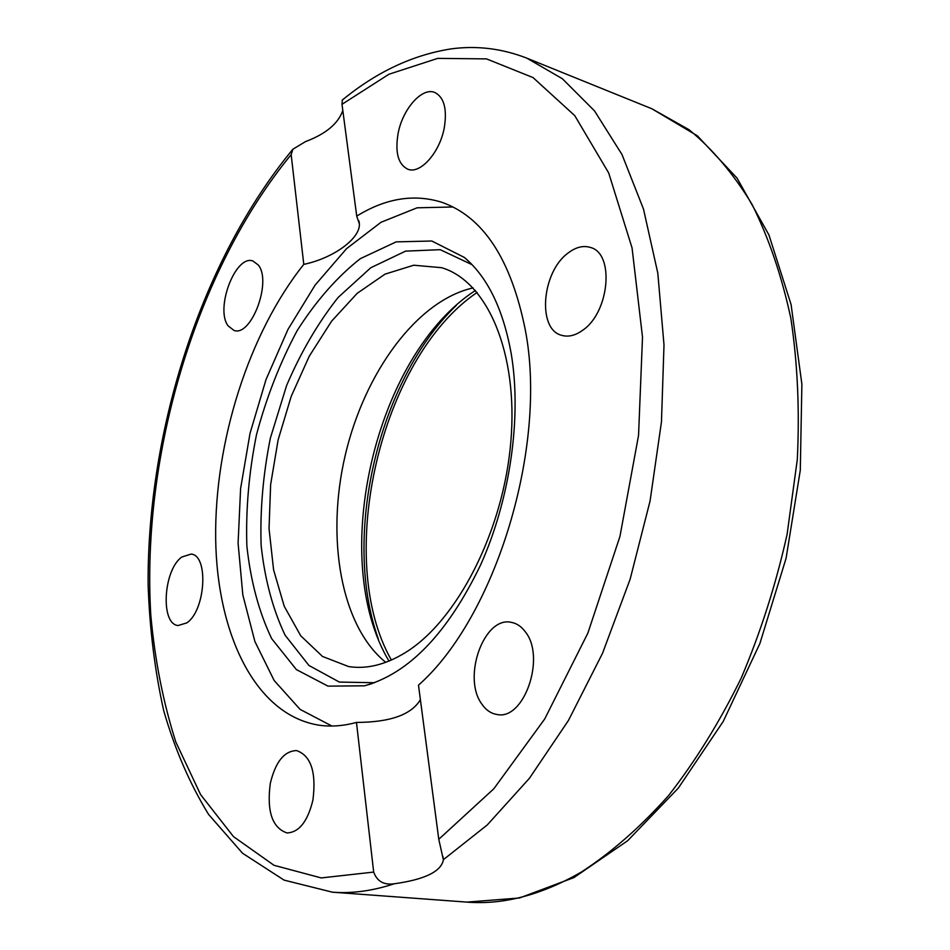 <?xml version="1.0" encoding="UTF-8"?>
<svg xmlns="http://www.w3.org/2000/svg" width="950" height="950" viewBox="0 0 950 950"><rect width="100%" height="100%" fill="white"/><g stroke="black" fill="none" stroke-linecap="round" stroke-linejoin="round"><path stroke-width="1.43" d="M228.119 325.886C214.878 308.738 235.529 254.256 252.949 261.001L258.257 264.991C272.175 281.366 251.227 337.238 233.961 330.41L228.119 325.886M398.038 133.808C402.408 109.298 421.931 86.901 434.767 92.471C444.077 97.185 447.248 108.929 444.291 127.704C439.85 152.558 420.28 174.444 407.847 169.231C398.24 164.516 394.974 152.701 398.038 133.808M568.005 253.092C575.771 247.119 583.253 245.243 590.437 247.463C614.804 253.424 609.484 312.396 582.659 330.279C575.344 335.54 568.385 337.226 561.771 335.35C537.059 329.603 541.654 272.116 568.005 253.092M525.255 631.738C546.155 657.115 524.02 720.967 496.85 714.447C490.889 713.486 485.866 709.994 481.781 703.986C461.926 677.326 484.215 615.529 511.527 622.404C516.812 623.414 521.384 626.525 525.255 631.738M312.942 799.971C307.741 821.441 299.084 832.426 286.983 832.936C272.211 827.818 266.653 811.324 270.287 783.429C275.464 761.9 284.216 750.951 296.578 750.583C310.959 755.606 316.409 772.065 312.942 799.971M186.734 622.915L178.089 625.528C160.17 624.174 163.341 569.905 181.818 557.009L191.152 554.076C208.905 555.322 205.544 610.767 186.734 622.915M385.747 662.34C340.789 626.074 325.862 538.044 345.183 455.478C364.384 372.887 416.718 300.556 473.076 287.909M405.223 652.686C385.474 664.751 366.617 669.382 348.626 666.568L322.489 656.45L300.723 635.776L284.228 606.266L273.588 569.857L269.04 528.604L270.631 484.583L278.136 439.838L291.199 396.399L309.249 356.226L331.574 321.231L357.224 293.289L385.071 274.123L413.737 265.216L441.643 267.698C487.065 281.117 518.534 352.45 510.827 441.881C503.358 531.216 456.914 621.146 405.223 652.686M342.344 100.035L342 104.31L356.725 216.113L359.385 224.034C360.157 238.676 333.308 258.222 303.786 264.373L291.163 154.612L292.861 149.245L305.473 141.621C325.933 133.914 338.378 123.5 342.808 110.402M331.918 726.026L300.105 709.401L274.134 680.473L254.897 641.523L242.832 594.973L238.094 543.222L240.599 488.585L250.04 433.295L266.024 379.525L287.969 329.424L315.115 285.095L346.524 248.686L381.009 222.276L417.086 207.812L452.972 206.981M356.725 216.113C385.558 198.277 413.879 193.658 441.702 202.243C483.158 216.707 511.005 259.113 525.207 329.46C548.102 445.989 495.805 617.013 418.487 685.164L438.769 839.289L443.401 859.881C441.097 871.589 424.709 879.546 394.238 883.773C383.883 885.234 377.031 881.339 373.683 872.076L356.476 722.428C390.201 722.297 411.504 714.697 420.387 699.651M356.476 722.428C343.722 725.919 331.467 726.869 319.711 725.289C255.835 715.754 216.944 634.766 215.662 538.424C214.546 441.655 248.757 333.319 303.786 264.373M511.159 353.329C521.918 416.777 510.293 498.999 480.581 564.977C447.604 633.222 408.916 673.491 364.503 685.805L327.999 686.137L296.412 669.607L271.676 638.673C258.934 611.978 250.658 581.115 246.869 546.084C245.694 509.711 248.9 472.601 256.476 434.791C266.404 397.527 279.953 362.841 297.101 330.731C315.994 300.996 337.06 276.973 360.299 258.673L396.174 241.87L431.811 241.015L464.407 257.462C487.492 276.984 503.072 308.952 511.159 353.329M374.585 682.729L339.364 682.076L308.916 665.451L285.071 635.17C272.781 609.235 264.801 579.334 261.131 545.478C259.979 510.34 263.067 474.525 270.382 438.033L286.639 385.439C300.913 352.094 318.084 322.762 338.152 297.421L370.773 267.746L405.555 251.132L440.206 249.684L472.091 264.694M475.428 290.462C375.226 355.086 327.714 558.814 388.989 661.081M378.444 639.267C341.572 537.035 378.017 380.736 456.321 305.378M373.683 872.076L321.242 877.931L273.992 865.296L233.463 836.594L200.581 794.58L175.809 741.986C163.257 702.656 154.921 660.404 150.801 615.22C141.206 455.014 195.807 270.56 291.163 154.612M292.861 149.245C201.756 259.421 147.202 429.519 148.117 584.523C149.601 628.472 154.779 670.462 163.673 710.505C174.717 748.968 189.691 783.607 208.584 814.423L242.523 853.231L284.074 880.116L332.369 892.181C352.106 893.689 372.733 890.886 394.238 883.773M466.925 902.108L519.555 897.976L573.931 877.574L627.653 840.726L678.288 788.132L723.211 721.466L759.869 643.566L786.078 558.303L800.292 470.25L801.883 384.168L791.077 304.511L768.942 234.947L737.057 178.137L697.324 135.779L651.938 108.799L689.035 129.711C712.417 148.912 733.364 173.708 751.889 204.096C768.633 237.524 781.613 275.548 790.828 318.143C797.584 362.876 799.734 410.02 797.299 459.551L787.087 534.423C775.936 584.369 760.665 632.225 741.238 678.015C719.779 721.774 695.566 760.95 668.598 795.53C640.573 826.939 611.527 852.423 581.483 871.969C541.631 894.959 503.452 905.006 466.925 902.108L332.369 892.181M443.401 859.667L487.196 825.016L529.435 778.276L568.433 720.48L602.502 653.351L630.123 579.239L650.061 501.03L661.461 421.859L664.002 344.921L657.816 273.161L643.494 209.059L622.001 154.553L594.522 110.901L562.376 78.743L526.882 58.176L651.938 108.799M342 104.31L388.942 74.243L437.724 58.377L486.519 58.888L533.081 77.603L574.762 115.639L608.689 172.947L632.059 247.914L642.509 337.131L638.543 435.456L619.946 536.441L587.872 633.104L544.73 718.948L493.81 788.797L438.769 839.289M477.126 292.446C380.321 357.77 333.711 559.146 391.388 660.06M359.385 224.034L358.981 220.946M442.961 856.568L443.401 859.881M470.238 262.794L464.407 257.462M372.091 683.608L364.503 685.805M342.166 100.177C376.343 72.034 412.668 54.934 451.119 48.889C476.805 45.422 502.063 48.509 526.882 58.176"/></g></svg>
